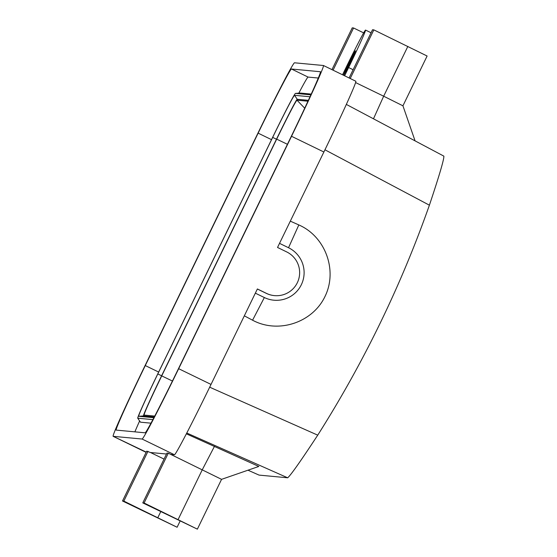 <?xml version="1.0" encoding="UTF-8"?>
<svg xmlns="http://www.w3.org/2000/svg" width="557" height="557" viewBox="0 0 557 557"><rect width="100%" height="100%" fill="white"/><g stroke="black" fill="none" stroke-linecap="round" stroke-linejoin="round"><path stroke-width="0.84" d="M346.357 104.417L443.873 156.141C444.075 159.393 439.257 175.74 429.398 205.185C400.866 286.068 363.637 362.725 317.734 435.156C300.683 461.14 290.663 475.351 287.67 477.795L259.054 475.1M298.817 93.158A71.519 1.998 115.9 0 1 308.098 77.082L318.319 78.043M134.878 431.849A71.519 1.998 115.9 0 1 139.612 420.96M310.91 94.843L295.488 93.395L300.272 93.054A51.453 1.434 -64.1 0 0 300.258 93.054A51.453 1.434 -64.1 0 0 300.251 93.054L311.259 94.084M300.258 93.054L295.482 93.395A49.051 1.372 -64.1 0 0 295.482 93.395A49.051 1.372 -64.1 0 0 272.61 137.384L157.735 373.949A49.051 1.372 -64.1 0 0 137.739 418.189L140.42 422.157A51.453 1.434 -64.1 0 0 140.455 422.178L150.961 423.167M355.812 81.231A78.44 2.193 115.9 0 1 355.832 81.238A78.44 2.193 115.9 0 1 323.882 152.005L291.527 136.284A78.44 2.193 -64.1 0 0 323.478 65.517A78.44 2.193 -64.1 0 0 323.457 65.51L294.528 62.795A78.44 2.193 -64.1 0 0 257.94 133.13L145.078 365.545A78.44 2.193 -64.1 0 0 113.127 436.319L142.084 439.034A78.44 2.193 -64.1 0 0 178.672 368.699L291.527 136.284M178.672 368.699L211.026 384.421L257.376 288.965L266.504 293.4A23.067 23.06 95.4 0 0 298.789 278.862A23.067 23.06 95.4 0 0 286.653 251.896L277.532 247.461L323.882 152.005M211.026 384.421A78.44 2.193 115.9 0 1 174.438 454.756L142.084 439.034M144.096 503.006L142.78 502.887L197.373 529.15L144.096 503.006L168.277 453.203L170.769 454.415L174.438 454.756M145.509 452.047A78.44 2.193 115.9 0 1 145.481 452.04L113.127 436.319A78.44 2.193 -64.1 0 0 113.148 436.319L146.233 452.117M122.505 500.987L123.821 501.105L177.105 527.249L122.505 500.987L146.686 451.177L150.494 452.514L166.508 454.018M168.277 453.203L166.961 453.085L142.78 502.887M186.337 433.819L258.817 466.446L221.561 479.347L170.769 454.415M290.308 221.15L298.824 224.931C325.434 236.481 337.862 270.521 324.968 296.533C312.505 322.747 278.082 333.998 252.565 320.198L244.335 315.833M320.435 71.735L291.499 69.019A71.519 1.998 -64.1 0 0 258.142 133.151L145.286 365.566A71.519 1.998 -64.1 0 0 116.155 430.088A71.519 1.998 -64.1 0 0 116.176 430.095L145.105 432.81A71.519 1.998 -64.1 0 0 178.463 368.678L291.318 136.263A71.519 1.998 -64.1 0 0 320.456 71.742A71.519 1.998 -64.1 0 0 320.435 71.735L320.47 71.756M333.072 70.175L353.563 27.975L352.247 27.85L331.958 69.632M353.563 27.975L363.672 32.884M407.849 46.405L383.669 96.208L402.934 105.816L427.115 56.013L373.838 29.876L350.221 78.509M373.475 118.801L383.669 96.208L355.624 82.582M373.838 29.876L372.522 29.751L349.107 77.966M123.821 501.105L148.002 451.302M150.494 452.514L164.043 459.093M279.523 243.353L288.533 247.733A27.683 27.669 -84.6 0 1 301.33 284.731A27.683 27.669 -84.6 0 1 264.352 297.535L255.343 293.156M257.355 289.006L266.364 293.386A23.067 23.06 95.4 0 0 274.288 295.607L274.427 295.621M342.534 74.777L346.162 67.306A41.524 1.163 115.9 0 1 365.545 30.078A41.524 1.163 115.9 0 1 348.626 67.543L344.623 75.787M343.669 75.327A13.841 0.39 -64.1 0 0 349.817 63.31A13.841 0.39 -64.1 0 0 355.457 50.826A13.841 0.39 -64.1 0 0 349.873 61.444A13.841 0.39 -64.1 0 0 343.481 75.237M153.871 417.708L138.7 416.288A46.92 1.309 115.9 0 1 157.798 373.956L272.672 137.384A46.92 1.309 115.9 0 1 294.556 95.317L310.033 96.765M154.268 416.956L143.483 415.947A44.518 1.246 115.9 0 1 161.607 375.773L276.474 139.208A44.518 1.246 115.9 0 1 297.243 99.285L308.39 100.33M140.455 422.178L137.767 418.21A49.051 1.372 -64.1 0 0 137.767 418.21L152.862 419.623M304.721 108.204L296.951 100.183L307.979 101.214M287.419 144.298L276.683 139.132C288.282 115.417 295.036 102.432 296.951 100.183M172.426 381.03L161.725 375.884L276.683 139.132M154.728 416.079L144.04 415.076C144.388 412.674 150.286 399.613 161.725 375.884M247.983 470.199L259.075 475.114L247.983 470.199M287.67 477.795L186.762 433.005M209.683 387.192L317.734 435.156M429.398 205.185L324.954 149.791M178.108 519.535L202.295 469.732L214.487 446.296M157.84 517.634L160.757 511.618M252.565 320.198L264.352 297.535M298.824 224.931L288.533 247.733M353.11 69.722L348.626 67.543M308.098 77.082L291.499 69.019M271.51 139.647L258.142 133.151M158.654 372.062L145.286 365.566M272.672 137.384L276.474 139.208M157.798 373.956L161.607 375.773M294.556 95.317L297.243 99.285M138.7 416.288L143.483 415.947M355.832 81.238L323.478 65.517M402.934 105.816L415.069 140.865M197.373 529.15L221.561 479.347M177.105 527.249L180.12 521.025M371.059 32.759L365.545 30.078"/></g></svg>
